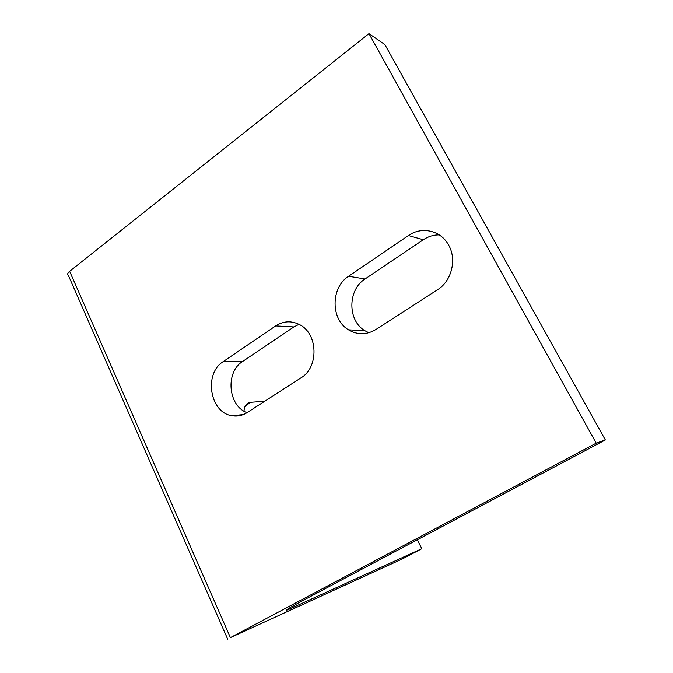 <?xml version="1.0" encoding="UTF-8"?>
<svg xmlns="http://www.w3.org/2000/svg" width="673" height="673" viewBox="0 0 673 673"><rect width="100%" height="100%" fill="white"/><g stroke="black" fill="none" stroke-linecap="round" stroke-linejoin="round"><path stroke-width="1.01" d="M298.989 324.319L293.891 326.927L242.591 361.494C225.161 372.119 228.029 405.945 247.025 412.684M275.669 325.909C283.409 320.945 291.367 320.508 299.544 324.613C318.093 333.547 319.027 367.408 300.982 377.856L247.109 412.625C242.305 415.645 237.216 416.671 231.849 415.704C209.732 412.642 203.616 373.574 223.209 361.62L275.669 325.909L293.891 326.927M439.242 234.869C433.53 234.835 428.213 236.459 423.292 239.731L365.052 278.975C347.537 289.861 347.461 320.685 364.943 330.746L368.829 332.74M408.435 235.525C421.323 226.338 439.982 230.141 448.067 244.114C457.236 258.508 451.97 280.927 437.467 289.777L375.929 329.492C366.65 334.994 357.498 335.095 348.488 329.812C330.561 319.414 330.636 287.539 348.606 276.25L408.435 235.525L423.292 239.731M244.013 411.178C244.232 407.131 245.586 404.423 248.101 403.051L250.836 402.294L264.75 401.234M596.202 443.171L605.347 439.957L306.35 598.676C289.382 607.744 283.291 611.412 288.078 609.688L421.786 548.714L402.277 558.96L230.393 637.617L596.202 443.171L368.981 33.65L69.647 271.303C67.51 273.112 67.098 274.517 68.419 275.501L227.676 639.131M421.786 548.714L417.336 539.754M605.347 439.957L384.863 44.578L368.981 33.65M242.591 361.494L223.209 361.62M365.052 278.975L348.606 276.25M250.836 402.294L245.309 405.886M230.393 637.617L69.647 271.303M294.345 606.97L293.689 605.549M243.231 414.618L231.849 415.704M364.943 330.746L348.488 329.812M248.101 403.051L247.117 403.691M288.078 609.688L287.766 609.023"/></g></svg>
